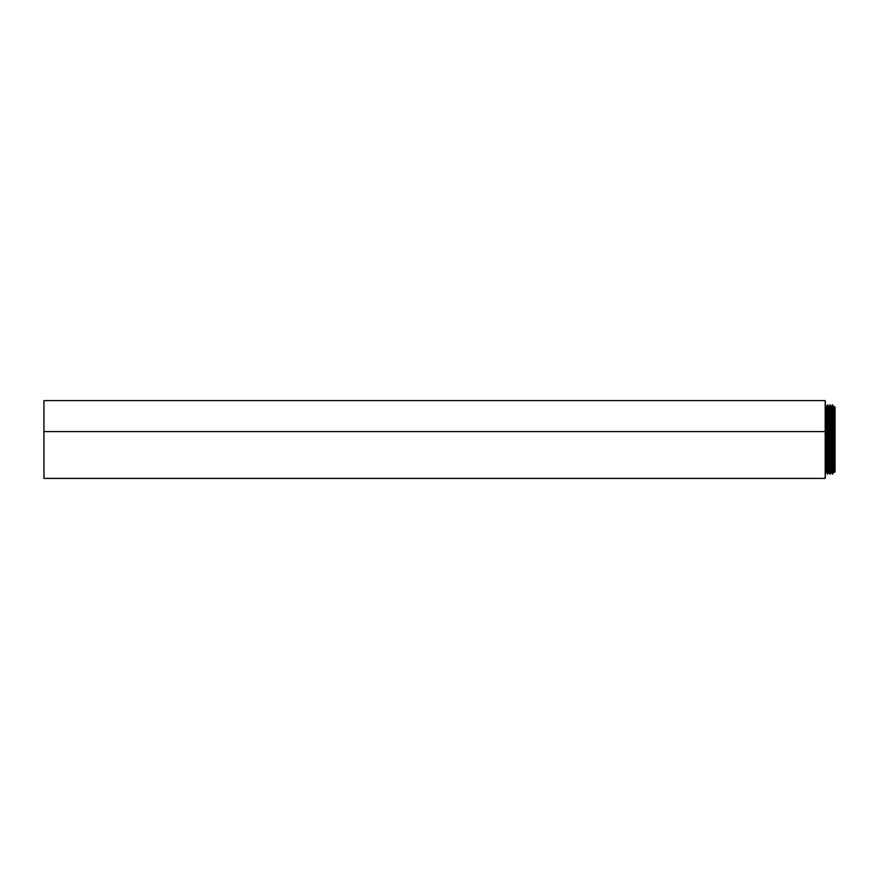 <?xml version="1.0" encoding="UTF-8"?>
<svg xmlns="http://www.w3.org/2000/svg" width="879" height="879" viewBox="0 0 879 879"><rect width="100%" height="100%" fill="white"/><g stroke="black" fill="none" stroke-linecap="round" stroke-linejoin="round"><path stroke-width="1.32" d="M43.95 474.231L43.95 404.769L43.95 474.231M825.326 406.922L826.37 406.922L826.37 439.5L827.611 439.5L827.611 474.231L827.611 439.5L828.853 439.5L828.853 406.922L827.611 404.769L826.37 406.922L826.37 439.5L827.611 439.5L827.611 404.769L827.611 439.5L830.084 439.5L830.084 474.231L830.084 439.5L831.325 439.5L831.325 406.922L830.084 404.769L828.853 406.922L828.853 439.5L830.084 439.5L830.084 404.769L830.084 439.5L832.567 439.5L832.567 474.231L832.567 439.5L833.808 439.5L833.808 406.922L832.567 404.769L831.325 406.922L831.325 439.5L832.567 439.5L832.567 404.769L832.567 439.5L835.05 439.5L835.05 472.078L835.05 406.922L833.808 406.922L833.808 439.5L835.05 439.5L835.05 406.922M825.194 439.5L825.326 477.715L825.194 439.5L826.37 439.5L826.37 406.922L826.37 439.5L827.611 439.5L827.611 404.769L827.611 439.5L830.084 439.5L830.084 404.769L830.084 439.5L831.325 439.5L831.325 406.922L831.325 439.5L832.567 439.5L832.567 404.769L832.567 439.5L833.808 439.5L833.808 406.922L833.808 439.5L835.05 439.5L835.05 472.078L835.05 439.5M825.326 401.285L825.326 439.5L825.194 401.351M825.194 400.604L825.194 431.589L43.95 431.589L43.95 478.396L43.95 400.604L43.95 478.396L825.194 478.396L825.194 431.589L43.95 431.589L43.95 477.583L43.95 400.604L825.194 400.604L825.194 478.396M835.05 472.078L833.808 472.078L832.567 474.231L831.325 472.078L830.084 474.231L828.853 472.078L827.611 474.231L826.37 472.078L826.37 439.5L825.326 439.5L826.37 439.5L826.37 472.078L825.326 472.078M828.853 472.078L828.853 439.5L828.853 472.078M831.325 472.078L831.325 439.5L831.325 472.078M833.808 472.078L833.808 439.5L833.808 472.078M825.194 447.411L825.194 477.583L825.194 431.589L43.95 431.589M43.95 439.5L43.95 401.285L43.95 439.5M832.567 439.5L832.567 474.231L832.567 439.5"/></g></svg>
